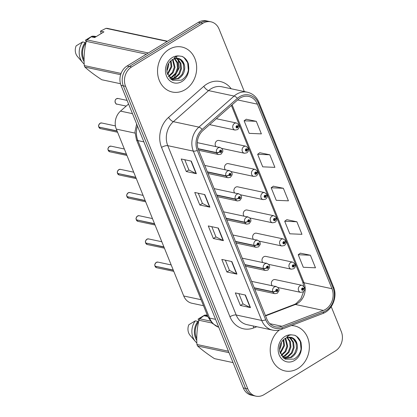 <?xml version="1.0" encoding="UTF-8"?>
<svg xmlns="http://www.w3.org/2000/svg" width="417" height="417" viewBox="0 0 417 417"><rect width="100%" height="100%" fill="white"/><g stroke="black" fill="none" stroke-linecap="round" stroke-linejoin="round"><path stroke-width="0.63" d="M221.776 148.416L244.404 153.248A3.597 3.034 -78 0 1 242.105 150.297A3.597 3.034 -78 0 1 243.882 146.591A3.597 3.034 -78 0 1 245.905 146.216L218.956 140.466A3.597 3.034 102 0 0 216.939 140.842A3.597 3.034 102 0 0 216.022 146.648M219.118 147.31A3.597 3.034 102 0 0 219.478 147.118M231.148 171.601L253.771 176.433A3.597 3.034 -78 0 1 251.477 173.482A3.597 3.034 -78 0 1 253.255 169.776A3.597 3.034 -78 0 1 255.272 169.401L228.323 163.652A3.597 3.034 102 0 0 226.306 164.027A3.597 3.034 102 0 0 225.388 169.834M228.485 170.496A3.597 3.034 102 0 0 228.844 170.303M240.515 194.791L263.137 199.618A3.597 3.034 -78 0 1 260.844 196.668A3.597 3.034 -78 0 1 262.621 192.962A3.597 3.034 -78 0 1 264.639 192.586L237.695 186.837A3.597 3.034 102 0 0 235.673 187.212A3.597 3.034 102 0 0 234.755 193.019M237.852 193.681A3.597 3.034 102 0 0 238.211 193.488M249.882 217.976L272.504 222.803A3.597 3.034 -78 0 1 270.211 219.853A3.597 3.034 -78 0 1 271.988 216.147A3.597 3.034 -78 0 1 274.005 215.771L247.062 210.022A3.597 3.034 102 0 0 245.045 210.397A3.597 3.034 102 0 0 244.122 216.204M247.218 216.866A3.597 3.034 102 0 0 247.578 216.678M259.249 241.162L281.871 245.988A3.597 3.034 -78 0 1 279.578 243.043A3.597 3.034 -78 0 1 281.355 239.332A3.597 3.034 -78 0 1 283.372 238.957L256.429 233.207A3.597 3.034 102 0 0 254.412 233.583A3.597 3.034 102 0 0 253.489 239.389M256.585 240.051A3.597 3.034 102 0 0 256.945 239.864M268.616 264.347L291.243 269.173A3.597 3.034 -78 0 1 288.945 266.228A3.597 3.034 -78 0 1 290.722 262.522A3.597 3.034 -78 0 1 292.739 262.142L265.796 256.392A3.597 3.034 102 0 0 263.779 256.768A3.597 3.034 102 0 0 262.856 262.574M265.957 263.236A3.597 3.034 102 0 0 266.312 263.049M277.983 287.532L300.61 292.359A3.597 3.034 -78 0 1 298.311 289.414A3.597 3.034 -78 0 1 300.089 285.708A3.597 3.034 -78 0 1 302.111 285.332L275.163 279.578A3.597 3.034 102 0 0 273.145 279.958A3.597 3.034 102 0 0 272.228 285.76M275.324 286.422A3.597 3.034 102 0 0 275.684 286.234M203.517 305.724L191.867 303.237A14.376 12.124 -78 0 1 183.735 295.997L116.312 129.108A14.376 12.124 -78 0 1 120.513 111.11L128.572 104.005M168.984 49.446A23.003 19.401 102 0 0 157.61 73.168A23.003 19.401 102 0 0 172.304 92.032A23.003 19.401 102 0 0 185.221 89.624A23.003 19.401 102 0 0 196.595 65.902A23.003 19.401 102 0 0 181.906 47.038A23.003 19.401 102 0 0 168.984 49.446A23.003 19.401 102 0 0 157.61 73.168A23.003 19.401 102 0 0 172.304 92.032A23.003 19.401 102 0 0 185.221 89.624A23.003 19.401 102 0 0 196.595 65.902A23.003 19.401 102 0 0 181.906 47.038A23.003 19.401 102 0 0 168.984 49.446M279.333 330.009A23.003 19.401 102 0 0 270.456 353.59A23.003 19.401 102 0 0 284.983 370.932A23.003 19.401 102 0 0 297.9 368.524A23.003 19.401 102 0 0 309.278 344.802A23.003 19.401 102 0 0 294.584 325.938A23.003 19.401 102 0 0 291.29 325.578A23.003 19.401 102 0 1 294.584 325.938L294.584 325.938A23.003 19.401 102 0 1 309.278 344.802A23.003 19.401 102 0 1 297.9 368.524A23.003 19.401 102 0 1 284.983 370.932A23.003 19.401 102 0 1 270.456 353.59A23.003 19.401 102 0 1 279.333 330.009M240.114 98.031A15.335 12.932 -78 0 1 248.725 96.426A15.335 12.932 -78 0 1 257.398 104.156L331.963 288.72A15.335 12.932 -78 0 1 323.357 310.441L281.991 326.276A15.335 12.932 -78 0 1 275.528 326.824A15.335 12.932 -78 0 1 266.854 319.094L198.44 149.76A15.335 12.932 -78 0 1 202.917 130.563L238.133 99.501A15.335 12.932 -78 0 1 240.114 98.031M239.587 96.734A16.821 14.188 102 0 0 237.414 98.344L202.203 129.406A16.821 14.188 102 0 0 197.288 150.464L265.702 319.797A16.821 14.188 102 0 0 282.309 327.679L323.675 311.843A16.821 14.188 102 0 0 333.115 288.017L258.545 103.447A16.821 14.188 102 0 0 239.587 96.734M244.32 91.568L219.066 29.06A14.376 12.124 102 0 0 210.934 21.82L206.405 20.85A14.376 12.124 102 0 0 198.33 22.356L127.091 65.98A14.376 12.124 102 0 0 121.034 85.349L243.288 387.94L245.556 388.42A14.376 12.124 102 0 0 253.687 395.665A14.376 12.124 102 0 1 245.556 388.42L123.302 85.834L245.556 388.42L247.823 388.905A14.376 12.124 102 0 0 255.949 396.15A14.376 12.124 102 0 0 264.024 394.644L335.263 351.02A14.376 12.124 102 0 0 341.32 331.651L331.228 306.672M127.091 65.98L129.359 66.465A14.376 12.124 102 0 0 123.302 85.834A14.376 12.124 102 0 1 129.359 66.465L200.598 22.841L129.359 66.465L131.626 66.944A14.376 12.124 102 0 0 125.569 86.319L247.823 388.905M208.672 21.335A14.376 12.124 102 0 0 200.598 22.841A14.376 12.124 102 0 1 208.672 21.335M310.41 255.246L298.228 254.719L303.3 267.276L315.481 267.803L310.41 255.246L300.365 253.171M296.883 221.766L284.696 221.239L289.773 233.796L301.955 234.323L296.883 221.766L286.839 219.691M256.299 121.321L244.117 120.794L249.189 133.351L261.376 133.878L256.299 121.321L246.259 119.246M269.83 154.801L257.643 154.28L262.715 166.831L274.902 167.358L269.83 154.801L259.786 152.726M283.357 188.286L271.17 187.759L276.242 200.316L288.428 200.838L283.357 188.286L273.312 186.206M210.934 21.82A14.376 12.124 102 0 0 202.865 23.321L131.626 66.944M250.481 307.61L240.406 305.458L235.334 292.906L245.405 295.054L250.481 307.61A3.836 1.287 -22 0 1 250.174 307.506L245.118 294.991M209.897 207.166L199.826 205.018L194.749 192.461L204.825 194.609L209.897 207.166A3.836 1.287 -22 0 1 209.595 207.061L204.538 194.546M196.371 173.686L186.295 171.533L181.223 158.981L191.299 161.129L196.371 173.686A3.836 1.287 -22 0 1 196.063 173.581L191.007 161.066M236.95 274.131L226.879 271.978L221.808 259.421L231.878 261.574L236.95 274.131A3.836 1.287 -22 0 1 236.648 274.026L231.591 261.511M223.423 240.645L213.353 238.498L208.281 225.941L218.352 228.094L223.423 240.645A3.836 1.287 -22 0 1 223.121 240.546L218.065 228.031M213.353 238.498L215.949 236.908M211.82 226.697L215.959 236.939L223.121 240.546M226.879 271.978L229.475 270.388M225.347 260.177L229.486 270.424L236.648 274.026M186.295 171.533L188.891 169.943M184.767 159.737L188.906 169.98L196.063 173.581M199.826 205.018L202.417 203.428M198.294 193.217L202.433 203.46L209.595 207.061M240.406 305.458L243.002 303.873M238.878 293.662L243.017 303.904L250.174 307.506M271.17 187.759L273.385 186.154M257.643 154.28L259.854 152.674M244.117 120.794L246.327 119.194M284.696 221.239L286.912 219.639M298.228 254.719L300.438 253.119M243.288 387.94A14.376 12.124 102 0 0 251.42 395.18L255.949 396.15M209.636 124.641L235.037 130.057A3.597 3.034 -78 0 1 232.738 127.112A3.597 3.034 -78 0 1 234.516 123.406A3.597 3.034 -78 0 1 236.533 123.031L238.873 124.944A2.398 0.85 155.6 0 1 237.951 126.2A1.199 1.011 102 0 0 236.116 127.383A1.199 1.011 102 0 0 237.987 126.288L237.424 126.606A0.48 0.407 -78 0 1 236.945 127.284A0.48 0.407 -78 0 1 237.143 126.346A0.48 0.407 -78 0 1 237.409 126.57L237.951 126.2M236.783 126.466L237.424 126.606M237.987 126.288A2.398 0.761 -19.6 0 0 238.988 125.215A2.398 0.761 -19.6 0 0 238.905 125.1M236.814 126.44L237.409 126.57M98.819 127.049L98.808 127.023C99.048 125.851 97.411 126.481 100.059 123.286L101.691 122.984A2.877 2.424 102 0 0 100.075 123.286A2.877 2.424 102 0 0 98.819 127.049L117.047 130.938M99.084 127.107L117.135 131.157M198.127 148.926L216.668 152.883A2.398 0.85 -24.4 0 0 219.743 151.924A1.199 1.011 102 0 0 221.583 150.745A1.199 1.011 102 0 0 219.707 151.835L220.275 151.522A0.48 0.407 -78 0 1 220.755 150.845A0.48 0.407 -78 0 1 220.551 151.778A0.48 0.407 -78 0 1 220.291 151.559L219.743 151.924M219.707 151.835A2.398 0.761 160.4 0 1 216.559 152.606A3.597 3.034 -78 0 1 218.127 147.905A3.597 3.034 -78 0 1 220.145 147.529C222.24 148.556 223.1 149.964 222.725 151.757L221.067 154.134L218.644 154.556A3.597 3.034 -78 0 1 216.668 152.883M198.039 148.655L216.559 152.606M245.905 146.216L248.245 148.129A2.398 0.85 155.6 0 1 247.323 149.385A1.199 1.011 102 0 0 245.483 150.568A1.199 1.011 102 0 0 247.359 149.479L246.791 149.792A0.48 0.407 -78 0 1 246.311 150.469A0.48 0.407 -78 0 1 246.51 149.531A0.48 0.407 -78 0 1 246.775 149.755L247.323 149.385M246.15 149.656L246.791 149.792M247.359 149.479A2.398 0.761 -19.6 0 0 248.355 148.405A2.398 0.761 -19.6 0 0 248.271 148.285M246.181 149.625L246.775 149.755M255.272 169.401L257.612 171.314A2.398 0.85 155.6 0 1 256.69 172.57A1.199 1.011 102 0 0 254.85 173.753A1.199 1.011 102 0 0 256.726 172.664L256.158 172.977A0.48 0.407 -78 0 1 255.678 173.654A0.48 0.407 -78 0 1 255.882 172.716A0.48 0.407 -78 0 1 256.142 172.94L256.69 172.57M255.522 172.841L256.158 172.977M256.726 172.664A2.398 0.761 -19.6 0 0 257.722 171.59A2.398 0.761 -19.6 0 0 257.638 171.47M255.548 172.81L256.142 172.94M264.639 192.586L266.979 194.499A2.398 0.85 155.6 0 1 266.056 195.755A1.199 1.011 102 0 0 264.222 196.939A1.199 1.011 102 0 0 266.093 195.849L265.525 196.162A0.48 0.407 -78 0 1 265.045 196.84A0.48 0.407 -78 0 1 265.248 195.901A0.48 0.407 -78 0 1 265.509 196.126L266.056 195.755M264.889 196.026L265.525 196.162M266.093 195.849A2.398 0.761 -19.6 0 0 267.089 194.775A2.398 0.761 -19.6 0 0 267.005 194.656M264.915 196L265.509 196.126M274.005 215.771L276.346 217.684A2.398 0.85 155.6 0 1 275.423 218.941A1.199 1.011 102 0 0 273.588 220.124A1.199 1.011 102 0 0 275.46 219.034L274.892 219.347A0.48 0.407 -78 0 1 274.417 220.025A0.48 0.407 -78 0 1 274.615 219.087A0.48 0.407 -78 0 1 274.876 219.311L275.423 218.941M274.256 219.212L274.892 219.347M275.46 219.034A2.398 0.761 -19.6 0 0 276.455 217.961A2.398 0.761 -19.6 0 0 276.372 217.841M274.282 219.186L274.876 219.311M108.175 150.224C108.415 149.041 106.778 149.667 109.426 146.471L111.058 146.169A2.877 2.424 102 0 0 109.442 146.471A2.877 2.424 102 0 0 108.185 150.235L126.414 154.123M108.451 150.292L126.502 154.342M207.463 172.106L226.04 176.068A2.398 0.85 -24.4 0 0 229.115 175.109A1.199 1.011 102 0 0 230.95 173.931A1.199 1.011 102 0 0 229.079 175.02L229.642 174.707A0.48 0.407 -78 0 1 230.121 174.03A0.48 0.407 -78 0 1 229.923 174.968A0.48 0.407 -78 0 1 229.658 174.744L229.115 175.109M229.079 175.02A2.398 0.761 160.4 0 1 225.925 175.792A3.597 3.034 -78 0 1 227.494 171.09A3.597 3.034 -78 0 1 229.512 170.715C231.607 171.741 232.467 173.149 232.092 174.942L230.434 177.319L228.01 177.741A3.597 3.034 -78 0 1 226.04 176.068M207.353 171.83L225.925 175.792M117.542 173.409C117.782 172.226 116.145 172.852 118.793 169.656L120.424 169.354A2.877 2.424 102 0 0 118.809 169.656A2.877 2.424 102 0 0 117.558 173.42L117.547 173.394M117.818 173.477L135.874 177.527M216.835 195.292L235.407 199.253A2.398 0.85 -24.4 0 0 238.482 198.294A1.199 1.011 102 0 0 240.317 197.116A1.199 1.011 102 0 0 238.446 198.205L239.009 197.893A0.48 0.407 -78 0 1 239.488 197.215A0.48 0.407 -78 0 1 239.29 198.153A0.48 0.407 -78 0 1 239.024 197.929L238.482 198.294M238.446 198.205A2.398 0.761 160.4 0 1 235.292 198.982A3.597 3.034 -78 0 1 236.861 194.275A3.597 3.034 -78 0 1 238.878 193.9C240.974 194.927 241.834 196.334 241.464 198.127L239.806 200.504L237.382 200.931A3.597 3.034 -78 0 1 235.407 199.253M216.72 195.015L235.292 198.982M117.558 173.42L135.786 177.308M126.909 196.595C127.149 195.411 125.517 196.037 128.16 192.842L129.791 192.539A2.877 2.424 102 0 0 128.175 192.842A2.877 2.424 102 0 0 126.924 196.605L126.914 196.579M127.185 196.662L145.241 200.713M226.202 218.477L244.774 222.438A2.398 0.85 -24.4 0 0 247.849 221.484A1.199 1.011 102 0 0 249.684 220.301A1.199 1.011 102 0 0 247.813 221.391L248.381 221.078A0.48 0.407 -78 0 1 248.855 220.4A0.48 0.407 -78 0 1 248.657 221.338A0.48 0.407 -78 0 1 248.391 221.114L247.849 221.484M247.813 221.391A2.398 0.761 160.4 0 1 244.664 222.167A3.597 3.034 -78 0 1 246.228 217.46A3.597 3.034 -78 0 1 248.245 217.085C250.341 218.112 251.201 219.519 250.831 221.312L249.173 223.689L246.749 224.117A3.597 3.034 -78 0 1 244.774 222.438M226.092 218.2L244.664 222.167M126.924 196.605L145.152 200.494M128.592 198.164L127.013 196.824A2.877 2.424 102 0 0 128.592 198.164L145.684 201.812M172.998 59.282L175.057 67.424L173.118 72.709L168.692 76.744M174.817 58.641L177.736 62.743L178.257 68.107L176.318 73.392L172.367 77.171L169.792 78.182M174.374 58.755L176.985 62.722L177.454 67.935L175.521 73.22L171.569 76.999L169.521 77.875M176.527 58.463L178.163 59.438L180.931 63.426L181.452 68.784L179.513 74.075L175.567 77.854L170.772 79.1M176.104 58.469L177.366 59.271L180.134 63.254L180.655 68.617L178.716 73.903L174.77 77.682L170.543 78.922M184.721 66.97A10.832 9.138 102 0 0 177.85 58.615C176.047 58.213 174.181 58.573 172.257 59.694C168.03 62.67 166.305 67.038 167.081 72.787L172.508 80.278L181.233 80.215C185.998 77.447 188.484 73.074 188.698 67.095L188.38 63.765C187.176 60.241 185.075 57.781 182.067 56.373L179.206 55.998C177.293 55.925 175.62 56.603 174.176 58.036L178.82 58.505C182.229 59.746 184.194 62.571 184.721 66.97C184.882 71.964 182.901 75.821 178.768 78.532L172.336 79.595L170.725 79.084M177.757 58.594L180.561 59.949L183.329 63.937L183.85 69.3L181.916 74.586L177.965 78.365L171.94 79.501M168.708 63.327L168.661 66.058L166.842 71.156M167.952 64.765L166.816 69.54M171.022 60.59L171.856 66.741L167.629 74.643M170.49 61.075L171.059 66.569L167.394 73.96M172.523 59.537L174.259 67.252L172.336 72.511L168.416 76.29M101.164 33.569L100.481 31.139L105.981 28.346A25.88 21.825 102 0 1 107.414 28.387L167.53 41.215M96.009 36.727A15.335 12.932 102 0 0 94.414 36.795L94.711 37.525M96.228 36.592L95.441 36.425A15.335 12.932 102 0 0 91.896 36.253L94.414 36.795M86.126 41.909L85.422 40.168L91.896 36.253M120.643 74.695L84.865 67.064C89.254 71.01 94.883 75.232 101.758 79.73L120.487 83.728M146.367 54.174L86.251 41.346C84.375 49.133 83.713 57.207 84.265 65.584L121.071 73.434M84.265 65.584A25.88 21.825 102 0 0 84.865 67.064M100.481 31.139L103.932 31.874L94.659 37.556L91.203 36.821L87.09 39.912L148.322 52.98M87.09 39.912A25.88 21.825 102 0 0 86.251 41.346M167.212 41.413L105.981 28.346M85.787 43.446L85.506 43.389A14.376 12.124 102 0 0 84.078 59.782M85.506 43.389L85.136 42.471A15.335 12.932 102 0 0 84.098 61.596M85.136 42.471L82.618 41.935A15.335 12.932 102 0 0 82.733 62.613A15.335 12.932 102 0 0 84.182 64.036M82.618 41.935L76.144 45.849A9.586 8.085 102 0 0 77.484 56.535L82.733 62.613M182.067 56.373L183.991 57.546L187.681 62.759L188.364 70.332M175.995 56.676L177.152 58.14M177.402 58.536L177.746 59.131M178.163 59.991L179.247 67.804L173.873 78.13M172.935 78.881L171.601 79.741M285.681 338.182L287.74 346.324L285.801 351.609L281.376 355.644M287.495 337.541L290.414 341.643L290.936 347.001L289.002 352.292L285.051 356.071L282.476 357.082M287.052 337.655L289.669 341.622L290.138 346.835L288.199 352.12L284.253 355.899L282.205 356.775M289.21 337.363L290.847 338.338L293.615 342.326L294.136 347.684L292.197 352.975L288.251 356.749L283.451 358M288.788 337.369L290.044 338.166L292.817 342.154L293.339 347.517L291.4 352.803L287.449 356.582L283.226 357.822M297.399 345.865A10.832 9.138 102 0 0 290.534 337.515C288.731 337.113 286.865 337.473 284.941 338.594C280.714 341.57 278.989 345.938 279.76 351.687L285.192 359.173L293.917 359.115C298.681 356.347 301.168 351.974 301.376 345.995L301.064 342.665C299.859 339.141 297.759 336.681 294.751 335.273L291.89 334.898C289.977 334.82 288.303 335.503 286.86 336.936L291.499 337.405C294.913 338.646 296.878 341.471 297.399 345.865C297.566 350.864 295.58 354.721 291.447 357.432L285.019 358.495L283.409 357.979M290.435 337.494L293.245 338.849L296.013 342.837L296.534 348.2L294.595 353.486L290.649 357.265L284.618 358.401M281.392 342.227L281.345 344.958L279.526 350.056M280.636 343.665L279.499 348.44M283.706 339.49L284.54 345.641L280.313 353.538M283.174 339.975L283.742 345.469L280.078 352.86M285.202 338.437L286.938 346.152L285.019 351.411L281.1 355.19M207.525 315.653A15.335 12.932 102 0 0 207.098 315.69L207.39 316.425M207.338 315.189A15.335 12.932 102 0 0 204.58 315.153L207.098 315.69M198.805 320.809L198.106 319.068L204.58 315.153M229.042 352.683L197.543 345.964C201.937 349.905 207.567 354.127 214.442 358.63L233.051 362.602M211.956 323.024L198.935 320.246C197.059 328.033 196.391 336.107 196.949 344.478L228.448 351.203M196.949 344.478A25.88 21.825 102 0 0 197.543 345.964M207.749 316.206L207.338 316.456L203.887 315.721L199.774 318.812L210.293 321.054M199.774 318.812A25.88 21.825 102 0 0 198.935 320.246M198.471 322.346L198.19 322.289A14.376 12.124 102 0 0 196.761 338.682M198.19 322.289L197.82 321.371A15.335 12.932 102 0 0 196.782 340.496M197.82 321.371L195.302 320.835A15.335 12.932 102 0 0 195.417 341.513A15.335 12.932 102 0 0 196.866 342.936M195.302 320.835L188.828 324.749A9.586 8.085 102 0 0 190.168 335.435L195.417 341.513M294.751 335.273L296.669 336.446L300.365 341.659L301.048 349.232M283.372 238.957L285.713 240.87A2.398 0.85 155.6 0 1 284.79 242.131A1.199 1.011 102 0 0 282.955 243.309A1.199 1.011 102 0 0 284.827 242.22L284.258 242.532A0.48 0.407 -78 0 1 283.784 243.21A0.48 0.407 -78 0 1 283.982 242.272A0.48 0.407 -78 0 1 284.248 242.496L284.79 242.131M283.623 242.397L284.258 242.532M284.827 242.22A2.398 0.761 -19.6 0 0 285.827 241.146A2.398 0.761 -19.6 0 0 285.739 241.031M283.649 242.371L284.248 242.496M292.739 262.142L295.08 264.055A2.398 0.85 155.6 0 1 294.157 265.316A1.199 1.011 102 0 0 292.322 266.494A1.199 1.011 102 0 0 294.193 265.405L293.631 265.718A0.48 0.407 -78 0 1 293.151 266.395A0.48 0.407 -78 0 1 293.349 265.457A0.48 0.407 -78 0 1 293.615 265.681L294.157 265.316M292.989 265.582L293.631 265.718M294.193 265.405A2.398 0.761 -19.6 0 0 295.194 264.331A2.398 0.761 -19.6 0 0 295.111 264.216M293.021 265.556L293.615 265.681M302.111 285.332L304.452 287.24A2.398 0.85 155.6 0 1 303.524 288.501A1.199 1.011 102 0 0 301.689 289.679A1.199 1.011 102 0 0 303.566 288.59L302.997 288.903A0.48 0.407 -78 0 1 302.518 289.58A0.48 0.407 -78 0 1 302.716 288.647A0.48 0.407 -78 0 1 302.982 288.866L303.524 288.501M302.356 288.767L302.997 288.903M303.566 288.59A2.398 0.761 -19.6 0 0 304.561 287.516A2.398 0.761 -19.6 0 0 304.478 287.402M302.388 288.741L302.982 288.866M154.519 223.684L136.291 219.79C136.515 218.597 134.884 219.222 137.527 216.032L139.158 215.725A2.877 2.424 102 0 0 137.542 216.027A2.877 2.424 102 0 0 136.291 219.79L136.281 219.764M136.552 219.848L154.608 223.903M235.569 241.662L254.141 245.623A2.398 0.85 -24.4 0 0 257.216 244.67A1.199 1.011 102 0 0 259.051 243.486A1.199 1.011 102 0 0 257.18 244.576L257.748 244.263A0.48 0.407 -78 0 1 258.222 243.585A0.48 0.407 -78 0 1 258.024 244.524A0.48 0.407 -78 0 1 257.763 244.299L257.216 244.67M257.18 244.576A2.398 0.761 160.4 0 1 254.031 245.352A3.597 3.034 -78 0 1 255.595 240.645A3.597 3.034 -78 0 1 257.617 240.27C259.708 241.297 260.568 242.71 260.198 244.498L258.54 246.874L256.116 247.302A3.597 3.034 -78 0 1 254.141 245.623M235.459 241.386L254.031 245.352M145.658 242.975L145.642 242.97C145.882 241.782 144.251 242.407 146.893 239.217L148.525 238.915A2.877 2.424 102 0 0 146.914 239.212A2.877 2.424 102 0 0 145.658 242.975L163.886 246.869M145.924 243.033L163.975 247.088M244.935 264.847L263.508 268.809A2.398 0.85 -24.4 0 0 266.583 267.855A1.199 1.011 102 0 0 268.418 266.671A1.199 1.011 102 0 0 266.546 267.761L267.115 267.448A0.48 0.407 -78 0 1 267.594 266.771A0.48 0.407 -78 0 1 267.391 267.709A0.48 0.407 -78 0 1 267.13 267.485L266.583 267.855M266.546 267.761A2.398 0.761 160.4 0 1 263.398 268.538A3.597 3.034 -78 0 1 264.967 263.831A3.597 3.034 -78 0 1 266.984 263.455C269.08 264.482 269.94 265.895 269.564 267.683L267.907 270.06L265.483 270.487A3.597 3.034 -78 0 1 263.508 268.809M244.826 264.576L263.398 268.538M147.326 244.539L145.747 243.194A2.877 2.424 102 0 0 147.326 244.539L164.418 248.183M155.009 266.155C155.249 264.967 153.618 265.593 156.266 262.402L157.892 262.1A2.877 2.424 102 0 0 156.281 262.397A2.877 2.424 102 0 0 155.025 266.161L173.253 270.054M155.291 266.218L173.342 270.273M254.302 288.032L272.874 291.999A2.398 0.85 -24.4 0 0 275.95 291.04A1.199 1.011 102 0 0 277.79 289.857A1.199 1.011 102 0 0 275.913 290.946L276.481 290.633A0.48 0.407 -78 0 1 276.961 289.956A0.48 0.407 -78 0 1 276.758 290.894A0.48 0.407 -78 0 1 276.497 290.67L275.95 291.04M275.913 290.946A2.398 0.761 160.4 0 1 272.765 291.723A3.597 3.034 -78 0 1 274.334 287.021A3.597 3.034 -78 0 1 276.351 286.641C278.447 287.667 279.307 289.08 278.931 290.868L277.274 293.245L274.85 293.672A3.597 3.034 -78 0 1 272.874 291.999M254.193 287.761L272.765 291.723M132.476 113.664L120.513 111.11M135.004 133.096L116.312 129.108M201.077 299.698L183.735 295.997M323.357 310.441L295.408 304.478A15.335 12.932 102 0 0 297.55 303.42A15.335 12.932 102 0 0 304.014 282.757L232.118 104.808M265.561 315.898L295.408 304.478A8.627 4.066 -110.9 0 0 294.162 304.551L296.091 303.597L300.902 298.749L303.654 291.452M257.398 104.156L237.633 99.939M256.783 326.74L253.609 327.955A23.962 20.209 -78 0 1 229.955 316.738L161.541 147.399A4.79 1.611 -22 0 1 167.77 145.669L193.306 151.116A19.172 16.169 -78 0 1 198.909 127.117L234.119 96.056A19.172 16.169 -78 0 1 236.595 94.221A19.172 16.169 -78 0 1 247.359 92.214L221.823 86.767A19.172 16.169 102 0 0 211.059 88.774A19.172 16.169 102 0 0 208.583 90.604L173.373 121.67A19.172 16.169 102 0 0 167.77 145.669L236.184 315.002A19.172 16.169 102 0 0 247.026 324.661L272.562 330.108A19.172 16.169 -78 0 1 261.72 320.449L193.306 151.116A4.79 1.611 -22 0 0 197.288 150.464M237.414 98.344A4.79 1.699 48.6 0 0 234.119 96.056L208.583 90.604A4.79 1.699 -131.4 0 1 203.757 86.34A23.962 20.209 -78 0 1 231.164 88.758M265.702 319.797A4.79 1.611 158 0 1 261.72 320.449L236.184 315.002A4.79 1.611 -22 0 0 229.955 316.738M282.309 327.679A4.79 2.257 69.1 0 1 281.334 329.383L322.701 313.553C332.365 310.191 337.775 296.701 333.501 286.917L258.931 102.353A4.79 1.611 158 0 1 258.545 103.447M161.541 147.399A23.962 20.209 -78 0 1 168.546 117.406A4.79 1.699 -131.4 0 0 173.373 121.67L198.909 127.117A4.79 1.699 48.6 0 1 202.203 129.406M323.675 311.843A4.79 2.257 69.1 0 1 322.701 313.553M333.115 288.017A4.79 1.611 -22 0 0 333.501 286.917M168.546 117.406L203.757 86.34M202.865 23.321L198.33 22.356M125.569 86.319L121.034 85.349M253.421 326.026A4.79 2.257 -110.9 0 0 253.609 327.955M281.991 326.276L269.846 323.681M331.963 288.72L304.014 282.757A8.627 2.898 -22 0 1 302.695 281.897L231.399 105.438M137.469 126.023A19.172 16.169 102 0 0 137.881 140.597L143.87 141.874M218.784 327.282L212.357 323.425L208.114 317.113L136.416 139.643A9.586 3.221 -22 0 0 137.881 140.597L209.584 318.067L215.573 319.344M208.114 317.113A9.586 3.221 -22 0 0 209.584 318.067A19.172 16.169 102 0 0 218.774 327.262M116.463 98.787A2.877 2.424 102 0 0 115.04 101.753A2.877 2.424 102 0 0 116.88 104.109C116.02 104.959 113.601 100.377 116.447 98.787L118.079 98.485A2.877 2.424 102 0 0 116.463 98.787M98.907 127.268A2.877 2.424 102 0 0 100.487 128.608L117.578 132.257M108.274 150.454A2.877 2.424 102 0 0 109.853 151.793L126.95 155.442M117.646 173.639A2.877 2.424 102 0 0 119.226 174.978L136.317 178.627M179.206 55.998A13.709 11.561 102 0 0 172.268 57.562A13.709 11.561 102 0 0 166.487 76.035A13.709 11.561 102 0 0 181.942 81.508A13.709 11.561 102 0 0 188.698 67.095M291.89 334.898A13.709 11.561 102 0 0 284.947 336.462A13.709 11.561 102 0 0 279.171 354.935A13.709 11.561 102 0 0 294.621 360.408A13.709 11.561 102 0 0 301.376 345.995M136.38 220.009A2.877 2.424 102 0 0 137.959 221.349L155.051 224.998M155.114 266.385A2.877 2.424 102 0 0 156.693 267.724L173.785 271.368M272.562 330.108C275.512 330.723 278.436 330.483 281.334 329.383M258.931 102.353C256.596 96.895 252.738 93.517 247.359 92.214M265.421 315.549L294.162 304.551M303.784 286.26L302.695 281.897M136.416 139.643L134.983 131.835L136.651 124M116.88 104.109L126.195 106.1M118.079 98.485L127.122 100.414M235.037 130.057L237.461 129.635C238.998 128.514 239.504 127.044 238.988 125.215M216.345 118.72L236.533 123.031M101.691 122.984L115.42 125.913M197.288 142.65L220.145 147.529M198.654 150.292L218.644 154.556M100.487 128.608L98.892 127.258M244.404 153.248L246.828 152.82C248.365 151.699 248.871 150.229 248.355 148.405M253.771 176.433L256.194 176.005C257.732 174.89 258.243 173.415 257.722 171.59M263.137 199.618L265.561 199.19C267.099 198.075 267.61 196.6 267.089 194.775M272.504 222.803L274.928 222.376C276.466 221.26 276.977 219.785 276.455 217.961M111.058 146.169L124.349 149.005M204.768 165.434L229.512 170.715M208.02 173.477L228.01 177.741M109.853 151.793L108.264 150.443M120.424 169.354L133.716 172.19M214.14 188.62L238.878 193.9M217.387 196.662L237.382 200.931M119.226 174.978L117.63 173.628M129.791 192.539L143.083 195.38M223.507 211.805L248.245 217.085M226.754 219.848L246.749 224.117M171.538 79.423L172.336 79.595M284.217 358.323L285.019 358.495M281.871 245.988L284.3 245.561C285.833 244.445 286.343 242.97 285.827 241.146M291.243 269.173L293.667 268.751C295.205 267.631 295.71 266.161 295.194 264.331M300.61 292.359L303.034 291.936C304.572 290.816 305.077 289.346 304.561 287.516M139.158 215.725L152.45 218.565M232.874 234.99L257.617 240.27M236.121 243.033L256.116 247.302M137.959 221.349L136.364 219.999M148.525 238.915L161.817 241.751M242.241 258.175L266.984 263.455M245.488 266.218L265.483 270.487M157.892 262.1L171.189 264.936M251.607 281.36L276.351 286.641M254.86 289.408L274.85 293.672M156.693 267.724L155.098 266.374"/></g></svg>
